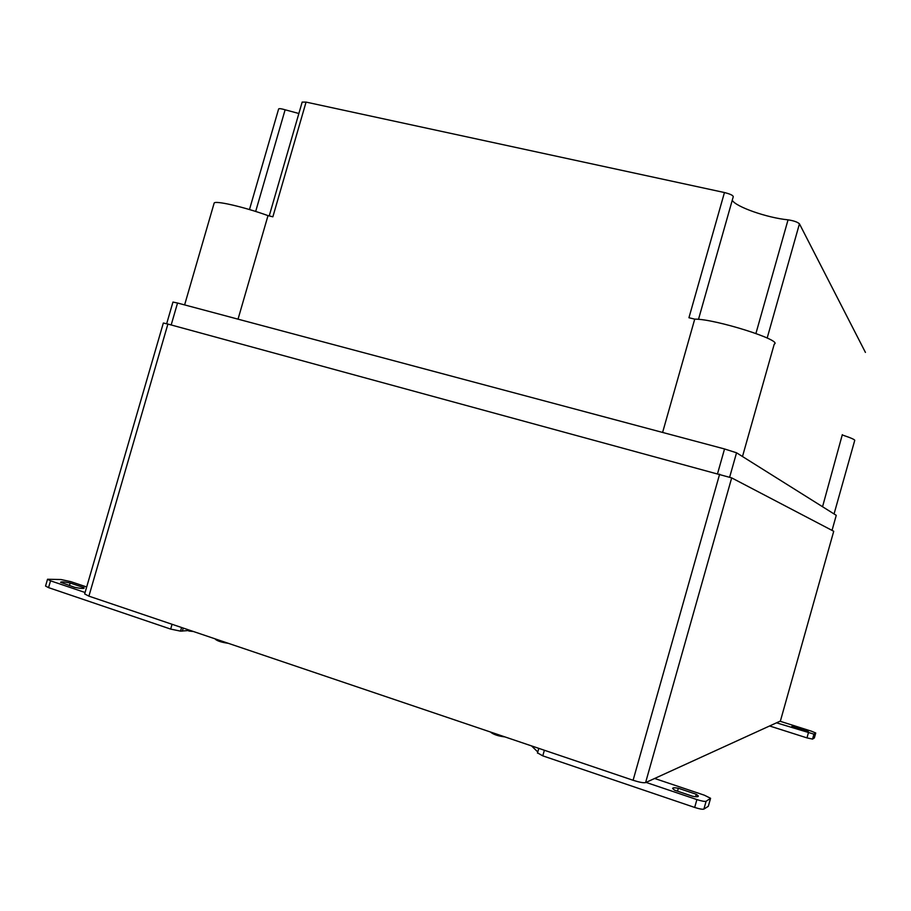 <?xml version="1.0" encoding="UTF-8"?>
<svg xmlns="http://www.w3.org/2000/svg" width="911" height="911" viewBox="0 0 911 911"><rect width="100%" height="100%" fill="white"/><g stroke="black" fill="none" stroke-linecap="round" stroke-linejoin="round"><path stroke-width="1.37" d="M215.543 639.34L215.52 639.408C217.683 641.105 221.942 642.414 228.297 643.314M491.006 732.262L490.961 732.455C494.024 734.699 498.681 736.19 504.933 736.908M167.897 324.065L731.681 477.888L833.724 531.272L780.397 721.045L645.592 782.606C643.542 783.061 639.385 782.276 633.099 780.271L88.902 596.147L84.666 593.938L163.342 323.018L167.897 324.065L88.902 596.147M214.096 203.29L214.119 203.21C214.199 200.067 244.114 206.911 268.005 215.622L272.867 216.807L306.062 102.1L724.45 192.54C730.303 194.02 733.23 195.432 733.241 196.765L698.486 319.362M278.618 108.978L278.629 108.944C279.199 108.398 281.362 108.671 285.12 109.787L298.865 113.499M302.167 102.1L306.062 102.1M822.553 506.732L842.322 434.661M842.698 435.105C851.534 438.054 855.52 439.899 854.666 440.628L834.055 513.952M662.604 432.44L694.729 319.135L688.944 317.734L724.45 192.54M694.729 319.135C714.782 318.77 783.528 340.475 774.236 344.13L742.488 456.525M755.925 333.472L788.049 219.836C793.754 220.724 797.546 222.056 799.448 223.821L865.427 352.409M788.049 219.836C767.415 217.888 735.758 206.865 732.25 200.272M166.667 323.735L172.953 302.065L177.543 303.021L724.541 448.964L736.543 452.79L836.252 515.33L832.039 530.396L836.252 515.33M238.033 319.157L268.005 215.622M537.524 752.885L542.785 755.857L694.683 807.442C699.454 808.968 702.518 809.526 703.896 809.105L708.291 806.315L710.5 798.583M695.594 796.704L696.277 794.278L698.338 795.963C698.543 796.874 696.664 796.988 692.724 796.305L674.607 790.19L672.637 788.55C672.477 787.651 674.379 787.548 678.353 788.243L696.277 794.278M677.522 791.169L678.353 788.243M703.896 809.105L706.093 801.281C704.727 801.68 701.664 801.111 696.892 799.585L646.047 782.401M706.093 801.281L710.58 798.287L704.351 795.189L654.656 778.472M537.786 751.985L531.523 745.904M769.601 725.976L806.975 737.887L812.555 739.094L814.366 737.887M806.315 731.419L806.611 730.371L808.285 731.374L805.176 731.191L791.796 726.477L794.95 726.671L806.611 730.371M794.62 727.832L794.95 726.671M812.555 739.094L813.944 734.152L776.514 722.822M813.944 734.152L815.732 732.991L811.394 731.169L780.01 721.227M190.183 630.412L180.537 631.141L181.585 627.508M48.556 587.629L50.538 580.819L47.531 579.248L45.55 586.046L48.556 587.629L170.664 629.091L180.537 631.141M83.801 588.324L84.176 588.05C83.607 588.745 80.441 588.506 74.668 587.333L60.593 582.266C61.219 581.582 64.408 581.833 70.181 583.006L69.43 585.568M83.994 587.663L70.181 583.006M47.531 579.248L61.071 579.544L70.819 581.651L86.682 586.98M50.538 580.819L85.076 592.492M188.828 631.027L193.36 631.494M182.359 631.118L183.248 628.066M833.724 531.272L780.397 721.045M731.681 477.888L645.592 782.606M719.633 474.153L633.099 780.271M255.672 211.466L285.12 109.787M767.176 338.027L799.448 223.821M177.543 303.021L171.177 324.965M736.543 452.79L729.665 477.125M724.541 448.964L717.572 473.595M542.785 755.857L544.368 750.254M694.683 807.442L696.892 799.585M708.291 806.315L710.466 798.605M806.975 737.887L808.364 732.934M814.343 737.978L815.709 733.082M170.664 629.091L172.054 624.286M278.629 108.944L249.477 209.553M302.179 102.055L269.223 215.918M214.119 203.21L184.614 304.912M538.811 748.375L537.467 753.112"/></g></svg>
